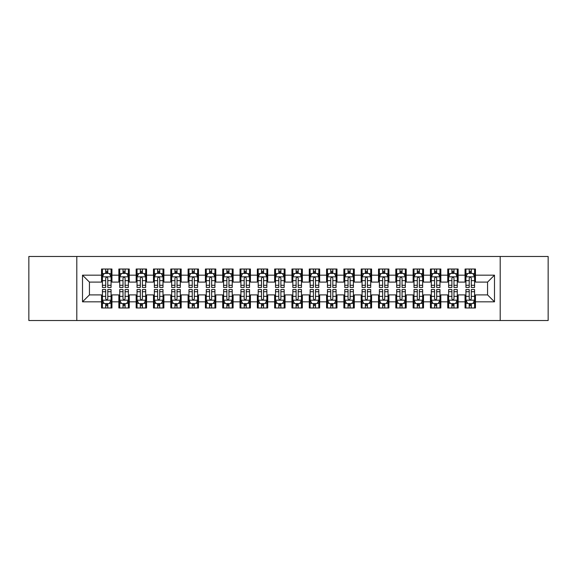 <?xml version="1.0" encoding="UTF-8"?>
<svg xmlns="http://www.w3.org/2000/svg" width="577" height="577" viewBox="0 0 577 577"><rect width="100%" height="100%" fill="white"/><g stroke="black" fill="none" stroke-linecap="round" stroke-linejoin="round"><path stroke-width="0.87" d="M500.201 320.523L548.15 320.523L548.15 256.476L500.201 256.476L500.201 320.523L76.799 320.523L76.799 256.476L28.85 256.476L28.85 320.523L76.799 320.523M500.201 256.476L76.799 256.476M82.511 301.829L82.511 275.171L101.552 275.171L101.552 282.095L89.435 282.095L89.435 294.905L82.511 301.829L101.552 301.829L101.552 307.974L111.938 307.974L111.938 301.829L118.862 301.829L118.862 307.974L129.248 307.974L129.248 301.829L136.172 301.829L136.172 307.974L146.558 307.974L146.558 301.829L153.482 301.829L153.482 307.974L163.868 307.974L163.868 301.829L170.792 301.829L170.792 307.974L181.178 307.974L181.178 301.829L188.102 301.829L188.102 307.974L198.488 307.974L198.488 301.829L205.412 301.829L205.412 307.974L215.798 307.974L215.798 301.829L222.722 301.829L222.722 307.974L233.108 307.974L233.108 301.829L240.032 301.829L240.032 307.974L250.418 307.974L250.418 301.829L257.342 301.829L257.342 307.974L267.728 307.974L267.728 301.829L274.652 301.829L274.652 307.974L285.038 307.974L285.038 301.829L291.962 301.829L291.962 307.974L302.348 307.974L302.348 301.829L309.272 301.829L309.272 307.974L319.658 307.974L319.658 301.829L326.582 301.829L326.582 307.974L336.968 307.974L336.968 301.829L343.892 301.829L343.892 307.974L354.278 307.974L354.278 301.829L361.202 301.829L361.202 307.974L371.588 307.974L371.588 301.829L378.512 301.829L378.512 307.974L388.898 307.974L388.898 301.829L395.822 301.829L395.822 307.974L406.208 307.974L406.208 301.829L413.132 301.829L413.132 307.974L423.518 307.974L423.518 301.829L430.442 301.829L430.442 307.974L440.828 307.974L440.828 301.829L447.752 301.829L447.752 307.974L458.138 307.974L458.138 301.829L465.062 301.829L465.062 307.974L475.448 307.974L475.448 294.905L487.565 294.905L487.565 282.095L475.448 282.095L475.448 275.171L494.489 275.171L494.489 301.829L475.448 301.829M475.448 275.171L475.448 269.026L465.062 269.026L465.062 275.171L458.138 275.171L458.138 269.026L447.752 269.026L447.752 275.171L440.828 275.171L440.828 269.026L430.442 269.026L430.442 275.171L423.518 275.171L423.518 269.026L413.132 269.026L413.132 275.171L406.208 275.171L406.208 269.026L395.822 269.026L395.822 275.171L388.898 275.171L388.898 269.026L378.512 269.026L378.512 275.171L371.588 275.171L371.588 269.026L361.202 269.026L361.202 275.171L354.278 275.171L354.278 269.026L343.892 269.026L343.892 275.171L336.968 275.171L336.968 269.026L326.582 269.026L326.582 275.171L319.658 275.171L319.658 269.026L309.272 269.026L309.272 275.171L302.348 275.171L302.348 269.026L291.962 269.026L291.962 275.171L285.038 275.171L285.038 269.026L274.652 269.026L274.652 275.171L267.728 275.171L267.728 269.026L257.342 269.026L257.342 275.171L250.418 275.171L250.418 269.026L240.032 269.026L240.032 275.171L233.108 275.171L233.108 269.026L222.722 269.026L222.722 275.171L215.798 275.171L215.798 269.026L205.412 269.026L205.412 275.171L198.488 275.171L198.488 269.026L188.102 269.026L188.102 275.171L181.178 275.171L181.178 269.026L170.792 269.026L170.792 275.171L163.868 275.171L163.868 269.026L153.482 269.026L153.482 275.171L146.558 275.171L146.558 269.026L136.172 269.026L136.172 275.171L129.248 275.171L129.248 269.026L118.862 269.026L118.862 275.171L111.938 275.171L111.938 269.026L101.552 269.026L101.552 275.171M458.138 301.829L458.138 294.905L465.062 294.905L465.062 301.829M494.489 275.171L487.565 282.095M440.828 301.829L440.828 294.905L447.752 294.905L447.752 301.829M465.062 275.171L465.062 282.095L458.138 282.095L458.138 275.171M423.518 301.829L423.518 294.905L430.442 294.905L430.442 301.829M447.752 275.171L447.752 282.095L440.828 282.095L440.828 275.171M406.208 301.829L406.208 294.905L413.132 294.905L413.132 301.829M430.442 275.171L430.442 282.095L423.518 282.095L423.518 275.171M388.898 301.829L388.898 294.905L395.822 294.905L395.822 301.829M413.132 275.171L413.132 282.095L406.208 282.095L406.208 275.171M371.588 301.829L371.588 294.905L378.512 294.905L378.512 301.829M395.822 275.171L395.822 282.095L388.898 282.095L388.898 275.171M354.278 301.829L354.278 294.905L361.202 294.905L361.202 301.829M378.512 275.171L378.512 282.095L371.588 282.095L371.588 275.171M336.968 301.829L336.968 294.905L343.892 294.905L343.892 301.829M361.202 275.171L361.202 282.095L354.278 282.095L354.278 275.171M319.658 301.829L319.658 294.905L326.582 294.905L326.582 301.829M343.892 275.171L343.892 282.095L336.968 282.095L336.968 275.171M302.348 301.829L302.348 294.905L309.272 294.905L309.272 301.829M326.582 275.171L326.582 282.095L319.658 282.095L319.658 275.171M285.038 301.829L285.038 294.905L291.962 294.905L291.962 301.829M309.272 275.171L309.272 282.095L302.348 282.095L302.348 275.171M267.728 301.829L267.728 294.905L274.652 294.905L274.652 301.829M291.962 275.171L291.962 282.095L285.038 282.095L285.038 275.171M250.418 301.829L250.418 294.905L257.342 294.905L257.342 301.829M274.652 275.171L274.652 282.095L267.728 282.095L267.728 275.171M233.108 301.829L233.108 294.905L240.032 294.905L240.032 301.829M257.342 275.171L257.342 282.095L250.418 282.095L250.418 275.171M215.798 301.829L215.798 294.905L222.722 294.905L222.722 301.829M240.032 275.171L240.032 282.095L233.108 282.095L233.108 275.171M198.488 301.829L198.488 294.905L205.412 294.905L205.412 301.829M222.722 275.171L222.722 282.095L215.798 282.095L215.798 275.171M181.178 301.829L181.178 294.905L188.102 294.905L188.102 301.829M205.412 275.171L205.412 282.095L198.488 282.095L198.488 275.171M163.868 301.829L163.868 294.905L170.792 294.905L170.792 301.829M188.102 275.171L188.102 282.095L181.178 282.095L181.178 275.171M146.558 301.829L146.558 294.905L153.482 294.905L153.482 301.829M170.792 275.171L170.792 282.095L163.868 282.095L163.868 275.171M129.248 301.829L129.248 294.905L136.172 294.905L136.172 301.829M153.482 275.171L153.482 282.095L146.558 282.095L146.558 275.171M111.938 301.829L111.938 294.905L118.862 294.905L118.862 301.829M136.172 275.171L136.172 282.095L129.248 282.095L129.248 275.171M89.435 294.905L101.552 294.905L101.552 301.829M118.862 275.171L118.862 282.095L111.938 282.095L111.938 275.171M465.062 273.354L465.927 273.354M474.582 273.354L475.448 273.354M447.752 273.354L448.617 273.354M457.272 273.354L458.138 273.354M430.442 273.354L431.307 273.354M439.962 273.354L440.828 273.354M413.132 273.354L413.997 273.354M422.652 273.354L423.518 273.354M395.822 273.354L396.687 273.354M405.342 273.354L406.208 273.354M378.512 273.354L379.377 273.354M388.032 273.354L388.898 273.354M361.202 273.354L362.067 273.354M370.722 273.354L371.588 273.354M343.892 273.354L344.757 273.354M353.412 273.354L354.278 273.354M326.582 273.354L327.447 273.354M336.102 273.354L336.968 273.354M309.272 273.354L310.137 273.354M318.792 273.354L319.658 273.354M291.962 273.354L292.827 273.354M301.482 273.354L302.348 273.354M274.652 273.354L275.517 273.354M284.172 273.354L285.038 273.354M257.342 273.354L258.207 273.354M266.862 273.354L267.728 273.354M240.032 273.354L240.897 273.354M249.552 273.354L250.418 273.354M222.722 273.354L223.587 273.354M232.242 273.354L233.108 273.354M205.412 273.354L206.277 273.354M214.932 273.354L215.798 273.354M188.102 273.354L188.967 273.354M197.622 273.354L198.488 273.354M170.792 273.354L171.657 273.354M180.312 273.354L181.178 273.354M153.482 273.354L154.347 273.354M163.002 273.354L163.868 273.354M136.172 273.354L137.037 273.354M145.692 273.354L146.558 273.354M118.862 273.354L119.727 273.354M128.382 273.354L129.248 273.354M101.552 273.354L102.417 273.354M111.072 273.354L111.938 273.354M101.552 303.646L102.417 303.646M111.072 303.646L111.938 303.646M118.862 303.646L119.727 303.646M128.382 303.646L129.248 303.646M136.172 303.646L137.037 303.646M145.692 303.646L146.558 303.646M153.482 303.646L154.347 303.646M163.002 303.646L163.868 303.646M170.792 303.646L171.657 303.646M180.312 303.646L181.178 303.646M188.102 303.646L188.967 303.646M197.622 303.646L198.488 303.646M205.412 303.646L206.277 303.646M214.932 303.646L215.798 303.646M222.722 303.646L223.587 303.646M232.242 303.646L233.108 303.646M240.032 303.646L240.897 303.646M249.552 303.646L250.418 303.646M257.342 303.646L258.207 303.646M266.862 303.646L267.728 303.646M274.652 303.646L275.517 303.646M284.172 303.646L285.038 303.646M291.962 303.646L292.827 303.646M301.482 303.646L302.348 303.646M309.272 303.646L310.137 303.646M318.792 303.646L319.658 303.646M326.582 303.646L327.447 303.646M336.102 303.646L336.968 303.646M343.892 303.646L344.757 303.646M353.412 303.646L354.278 303.646M361.202 303.646L362.067 303.646M370.722 303.646L371.588 303.646M378.512 303.646L379.377 303.646M388.032 303.646L388.898 303.646M395.822 303.646L396.687 303.646M405.342 303.646L406.208 303.646M413.132 303.646L413.997 303.646M422.652 303.646L423.518 303.646M430.442 303.646L431.307 303.646M439.962 303.646L440.828 303.646M447.752 303.646L448.617 303.646M457.272 303.646L458.138 303.646M465.062 303.646L465.927 303.646M474.582 303.646L475.448 303.646M82.511 275.171L89.435 282.095M487.565 294.905L494.489 301.829M107.784 271.277L105.706 271.277M111.072 285.29L107.784 285.29L107.784 287.461L111.072 287.461L111.072 276.902L109.341 273.44L104.148 273.44L102.417 276.902L102.417 287.461L105.706 287.461L105.706 285.29L102.417 285.29M102.417 276.902L102.417 269.026M111.072 276.902L111.072 269.026M105.706 273.44L105.706 269.026M107.784 269.026L107.784 273.44M107.784 285.29L107.784 278.201C107.091 276.866 106.399 276.866 105.706 278.201L105.706 285.29M107.784 273.354L105.706 273.354M105.706 305.723L107.784 305.723M102.417 291.71L105.706 291.71L105.706 289.539L102.417 289.539L102.417 300.098L104.148 303.56L109.341 303.56L111.072 300.098L111.072 289.539L107.784 289.539L107.784 291.71L111.072 291.71M111.072 300.098L111.072 307.974M102.417 300.098L102.417 307.974M107.784 303.56L107.784 307.974M105.706 307.974L105.706 303.56M105.706 291.71L105.706 298.799C106.399 300.134 107.091 300.134 107.784 298.799L107.784 291.71M105.706 303.646L107.784 303.646M125.094 271.277L123.016 271.277M128.382 285.29L125.094 285.29L125.094 287.461L128.382 287.461L128.382 276.902L126.651 273.44L121.459 273.44L119.727 276.902L119.727 287.461L123.016 287.461L123.016 285.29L119.727 285.29M119.727 276.902L119.727 269.026M128.382 276.902L128.382 269.026M123.016 273.44L123.016 269.026M125.094 269.026L125.094 273.44M125.094 285.29L125.094 278.201C124.401 276.866 123.709 276.866 123.016 278.201L123.016 285.29M125.094 273.354L123.016 273.354M142.404 271.277L140.326 271.277M145.692 285.29L142.404 285.29L142.404 287.461L145.692 287.461L145.692 276.902L143.961 273.44L138.768 273.44L137.037 276.902L137.037 287.461L140.326 287.461L140.326 285.29L137.037 285.29M137.037 276.902L137.037 269.026M145.692 276.902L145.692 269.026M140.326 273.44L140.326 269.026M142.404 269.026L142.404 273.44M142.404 285.29L142.404 278.201C141.711 276.866 141.019 276.866 140.326 278.201L140.326 285.29M142.404 273.354L140.326 273.354M123.016 305.723L125.094 305.723M119.727 291.71L123.016 291.71L123.016 289.539L119.727 289.539L119.727 300.098L121.459 303.56L126.651 303.56L128.382 300.098L128.382 289.539L125.094 289.539L125.094 291.71L128.382 291.71M128.382 300.098L128.382 307.974M119.727 300.098L119.727 307.974M125.094 303.56L125.094 307.974M123.016 307.974L123.016 303.56M123.016 291.71L123.016 298.799C123.709 300.134 124.401 300.134 125.094 298.799L125.094 291.71M123.016 303.646L125.094 303.646M140.326 305.723L142.404 305.723M137.037 291.71L140.326 291.71L140.326 289.539L137.037 289.539L137.037 300.098L138.768 303.56L143.961 303.56L145.692 300.098L145.692 289.539L142.404 289.539L142.404 291.71L145.692 291.71M145.692 300.098L145.692 307.974M137.037 300.098L137.037 307.974M142.404 303.56L142.404 307.974M140.326 307.974L140.326 303.56M140.326 291.71L140.326 298.799C141.019 300.134 141.711 300.134 142.404 298.799L142.404 291.71M140.326 303.646L142.404 303.646M159.714 271.277L157.636 271.277M163.002 285.29L159.714 285.29L159.714 287.461L163.002 287.461L163.002 276.902L161.271 273.44L156.078 273.44L154.347 276.902L154.347 287.461L157.636 287.461L157.636 285.29L154.347 285.29M154.347 276.902L154.347 269.026M163.002 276.902L163.002 269.026M157.636 273.44L157.636 269.026M159.714 269.026L159.714 273.44M159.714 285.29L159.714 278.201C159.021 276.866 158.329 276.866 157.636 278.201L157.636 285.29M159.714 273.354L157.636 273.354M177.024 271.277L174.946 271.277M180.312 285.29L177.024 285.29L177.024 287.461L180.312 287.461L180.312 276.902L178.581 273.44L173.388 273.44L171.657 276.902L171.657 287.461L174.946 287.461L174.946 285.29L171.657 285.29M171.657 276.902L171.657 269.026M180.312 276.902L180.312 269.026M174.946 273.44L174.946 269.026M177.024 269.026L177.024 273.44M177.024 285.29L177.024 278.201C176.331 276.866 175.639 276.866 174.946 278.201L174.946 285.29M177.024 273.354L174.946 273.354M157.636 305.723L159.714 305.723M154.347 291.71L157.636 291.71L157.636 289.539L154.347 289.539L154.347 300.098L156.078 303.56L161.271 303.56L163.002 300.098L163.002 289.539L159.714 289.539L159.714 291.71L163.002 291.71M163.002 300.098L163.002 307.974M154.347 300.098L154.347 307.974M159.714 303.56L159.714 307.974M157.636 307.974L157.636 303.56M157.636 291.71L157.636 298.799C158.329 300.134 159.021 300.134 159.714 298.799L159.714 291.71M157.636 303.646L159.714 303.646M174.946 305.723L177.024 305.723M171.657 291.71L174.946 291.71L174.946 289.539L171.657 289.539L171.657 300.098L173.388 303.56L178.581 303.56L180.312 300.098L180.312 289.539L177.024 289.539L177.024 291.71L180.312 291.71M180.312 300.098L180.312 307.974M171.657 300.098L171.657 307.974M177.024 303.56L177.024 307.974M174.946 307.974L174.946 303.56M174.946 291.71L174.946 298.799C175.639 300.134 176.331 300.134 177.024 298.799L177.024 291.71M174.946 303.646L177.024 303.646M194.334 271.277L192.256 271.277M197.622 285.29L194.334 285.29L194.334 287.461L197.622 287.461L197.622 276.902L195.892 273.44L190.698 273.44L188.967 276.902L188.967 287.461L192.256 287.461L192.256 285.29L188.967 285.29M188.967 276.902L188.967 269.026M197.622 276.902L197.622 269.026M192.256 273.44L192.256 269.026M194.334 269.026L194.334 273.44M194.334 285.29L194.334 278.201C193.641 276.866 192.949 276.866 192.256 278.201L192.256 285.29M194.334 273.354L192.256 273.354M192.256 305.723L194.334 305.723M188.967 291.71L192.256 291.71L192.256 289.539L188.967 289.539L188.967 300.098L190.698 303.56L195.892 303.56L197.622 300.098L197.622 289.539L194.334 289.539L194.334 291.71L197.622 291.71M197.622 300.098L197.622 307.974M188.967 300.098L188.967 307.974M194.334 303.56L194.334 307.974M192.256 307.974L192.256 303.56M192.256 291.71L192.256 298.799C192.949 300.134 193.641 300.134 194.334 298.799L194.334 291.71M192.256 303.646L194.334 303.646M211.644 271.277L209.566 271.277M214.932 285.29L211.644 285.29L211.644 287.461L214.932 287.461L214.932 276.902L213.202 273.44L208.008 273.44L206.277 276.902L206.277 287.461L209.566 287.461L209.566 285.29L206.277 285.29M206.277 276.902L206.277 269.026M214.932 276.902L214.932 269.026M209.566 273.44L209.566 269.026M211.644 269.026L211.644 273.44M211.644 285.29L211.644 278.201C210.951 276.866 210.259 276.866 209.566 278.201L209.566 285.29M211.644 273.354L209.566 273.354M209.566 305.723L211.644 305.723M206.277 291.71L209.566 291.71L209.566 289.539L206.277 289.539L206.277 300.098L208.008 303.56L213.202 303.56L214.932 300.098L214.932 289.539L211.644 289.539L211.644 291.71L214.932 291.71M214.932 300.098L214.932 307.974M206.277 300.098L206.277 307.974M211.644 303.56L211.644 307.974M209.566 307.974L209.566 303.56M209.566 291.71L209.566 298.799C210.259 300.134 210.951 300.134 211.644 298.799L211.644 291.71M209.566 303.646L211.644 303.646M228.954 271.277L226.876 271.277M232.242 285.29L228.954 285.29L228.954 287.461L232.242 287.461L232.242 276.902L230.512 273.44L225.318 273.44L223.587 276.902L223.587 287.461L226.876 287.461L226.876 285.29L223.587 285.29M223.587 276.902L223.587 269.026M232.242 276.902L232.242 269.026M226.876 273.44L226.876 269.026M228.954 269.026L228.954 273.44M228.954 285.29L228.954 278.201C228.261 276.866 227.569 276.866 226.876 278.201L226.876 285.29M228.954 273.354L226.876 273.354M246.264 271.277L244.186 271.277M249.552 285.29L246.264 285.29L246.264 287.461L249.552 287.461L249.552 276.902L247.821 273.44L242.628 273.44L240.897 276.902L240.897 287.461L244.186 287.461L244.186 285.29L240.897 285.29M240.897 276.902L240.897 269.026M249.552 276.902L249.552 269.026M244.186 273.44L244.186 269.026M246.264 269.026L246.264 273.44M246.264 285.29L246.264 278.201C245.571 276.866 244.879 276.866 244.186 278.201L244.186 285.29M246.264 273.354L244.186 273.354M263.574 271.277L261.496 271.277M266.862 285.29L263.574 285.29L263.574 287.461L266.862 287.461L266.862 276.902L265.132 273.44L259.938 273.44L258.207 276.902L258.207 287.461L261.496 287.461L261.496 285.29L258.207 285.29M258.207 276.902L258.207 269.026M266.862 276.902L266.862 269.026M261.496 273.44L261.496 269.026M263.574 269.026L263.574 273.44M263.574 285.29L263.574 278.201C262.881 276.866 262.189 276.866 261.496 278.201L261.496 285.29M263.574 273.354L261.496 273.354M280.884 271.277L278.806 271.277M284.172 285.29L280.884 285.29L280.884 287.461L284.172 287.461L284.172 276.902L282.442 273.44L277.248 273.44L275.517 276.902L275.517 287.461L278.806 287.461L278.806 285.29L275.517 285.29M275.517 276.902L275.517 269.026M284.172 276.902L284.172 269.026M278.806 273.44L278.806 269.026M280.884 269.026L280.884 273.44M280.884 285.29L280.884 278.201C280.191 276.866 279.499 276.866 278.806 278.201L278.806 285.29M280.884 273.354L278.806 273.354M298.194 271.277L296.116 271.277M301.482 285.29L298.194 285.29L298.194 287.461L301.482 287.461L301.482 276.902L299.752 273.44L294.558 273.44L292.827 276.902L292.827 287.461L296.116 287.461L296.116 285.29L292.827 285.29M292.827 276.902L292.827 269.026M301.482 276.902L301.482 269.026M296.116 273.44L296.116 269.026M298.194 269.026L298.194 273.44M298.194 285.29L298.194 278.201C297.501 276.866 296.809 276.866 296.116 278.201L296.116 285.29M298.194 273.354L296.116 273.354M315.504 271.277L313.426 271.277M318.792 285.29L315.504 285.29L315.504 287.461L318.792 287.461L318.792 276.902L317.061 273.44L311.868 273.44L310.137 276.902L310.137 287.461L313.426 287.461L313.426 285.29L310.137 285.29M310.137 276.902L310.137 269.026M318.792 276.902L318.792 269.026M313.426 273.44L313.426 269.026M315.504 269.026L315.504 273.44M315.504 285.29L315.504 278.201C314.811 276.866 314.119 276.866 313.426 278.201L313.426 285.29M315.504 273.354L313.426 273.354M332.814 271.277L330.736 271.277M336.102 285.29L332.814 285.29L332.814 287.461L336.102 287.461L336.102 276.902L334.371 273.44L329.178 273.44L327.447 276.902L327.447 287.461L330.736 287.461L330.736 285.29L327.447 285.29M327.447 276.902L327.447 269.026M336.102 276.902L336.102 269.026M330.736 273.44L330.736 269.026M332.814 269.026L332.814 273.44M332.814 285.29L332.814 278.201C332.121 276.866 331.429 276.866 330.736 278.201L330.736 285.29M332.814 273.354L330.736 273.354M350.124 271.277L348.046 271.277M353.412 285.29L350.124 285.29L350.124 287.461L353.412 287.461L353.412 276.902L351.681 273.44L346.488 273.44L344.757 276.902L344.757 287.461L348.046 287.461L348.046 285.29L344.757 285.29M344.757 276.902L344.757 269.026M353.412 276.902L353.412 269.026M348.046 273.44L348.046 269.026M350.124 269.026L350.124 273.44M350.124 285.29L350.124 278.201C349.431 276.866 348.739 276.866 348.046 278.201L348.046 285.29M350.124 273.354L348.046 273.354M367.434 271.277L365.356 271.277M370.722 285.29L367.434 285.29L367.434 287.461L370.722 287.461L370.722 276.902L368.991 273.44L363.798 273.44L362.067 276.902L362.067 287.461L365.356 287.461L365.356 285.29L362.067 285.29M362.067 276.902L362.067 269.026M370.722 276.902L370.722 269.026M365.356 273.44L365.356 269.026M367.434 269.026L367.434 273.44M367.434 285.29L367.434 278.201C366.741 276.866 366.049 276.866 365.356 278.201L365.356 285.29M367.434 273.354L365.356 273.354M384.744 271.277L382.666 271.277M388.032 285.29L384.744 285.29L384.744 287.461L388.032 287.461L388.032 276.902L386.301 273.44L381.108 273.44L379.377 276.902L379.377 287.461L382.666 287.461L382.666 285.29L379.377 285.29M379.377 276.902L379.377 269.026M388.032 276.902L388.032 269.026M382.666 273.44L382.666 269.026M384.744 269.026L384.744 273.44M384.744 285.29L384.744 278.201C384.051 276.866 383.359 276.866 382.666 278.201L382.666 285.29M384.744 273.354L382.666 273.354M402.054 271.277L399.976 271.277M405.342 285.29L402.054 285.29L402.054 287.461L405.342 287.461L405.342 276.902L403.611 273.44L398.418 273.44L396.687 276.902L396.687 287.461L399.976 287.461L399.976 285.29L396.687 285.29M396.687 276.902L396.687 269.026M405.342 276.902L405.342 269.026M399.976 273.44L399.976 269.026M402.054 269.026L402.054 273.44M402.054 285.29L402.054 278.201C401.361 276.866 400.669 276.866 399.976 278.201L399.976 285.29M402.054 273.354L399.976 273.354M419.364 271.277L417.286 271.277M422.652 285.29L419.364 285.29L419.364 287.461L422.652 287.461L422.652 276.902L420.921 273.44L415.728 273.44L413.997 276.902L413.997 287.461L417.286 287.461L417.286 285.29L413.997 285.29M413.997 276.902L413.997 269.026M422.652 276.902L422.652 269.026M417.286 273.44L417.286 269.026M419.364 269.026L419.364 273.44M419.364 285.29L419.364 278.201C418.671 276.866 417.979 276.866 417.286 278.201L417.286 285.29M419.364 273.354L417.286 273.354M436.674 271.277L434.596 271.277M439.962 285.29L436.674 285.29L436.674 287.461L439.962 287.461L439.962 276.902L438.231 273.44L433.038 273.44L431.307 276.902L431.307 287.461L434.596 287.461L434.596 285.29L431.307 285.29M431.307 276.902L431.307 269.026M439.962 276.902L439.962 269.026M434.596 273.44L434.596 269.026M436.674 269.026L436.674 273.44M436.674 285.29L436.674 278.201C435.981 276.866 435.289 276.866 434.596 278.201L434.596 285.29M436.674 273.354L434.596 273.354M453.984 271.277L451.906 271.277M457.272 285.29L453.984 285.29L453.984 287.461L457.272 287.461L457.272 276.902L455.541 273.44L450.348 273.44L448.617 276.902L448.617 287.461L451.906 287.461L451.906 285.29L448.617 285.29M448.617 276.902L448.617 269.026M457.272 276.902L457.272 269.026M451.906 273.44L451.906 269.026M453.984 269.026L453.984 273.44M453.984 285.29L453.984 278.201C453.291 276.866 452.599 276.866 451.906 278.201L451.906 285.29M453.984 273.354L451.906 273.354M226.876 305.723L228.954 305.723M223.587 291.71L226.876 291.71L226.876 289.539L223.587 289.539L223.587 300.098L225.318 303.56L230.512 303.56L232.242 300.098L232.242 289.539L228.954 289.539L228.954 291.71L232.242 291.71M232.242 300.098L232.242 307.974M223.587 300.098L223.587 307.974M228.954 303.56L228.954 307.974M226.876 307.974L226.876 303.56M226.876 291.71L226.876 298.799C227.569 300.134 228.261 300.134 228.954 298.799L228.954 291.71M226.876 303.646L228.954 303.646M244.186 305.723L246.264 305.723M240.897 291.71L244.186 291.71L244.186 289.539L240.897 289.539L240.897 300.098L242.628 303.56L247.821 303.56L249.552 300.098L249.552 289.539L246.264 289.539L246.264 291.71L249.552 291.71M249.552 300.098L249.552 307.974M240.897 300.098L240.897 307.974M246.264 303.56L246.264 307.974M244.186 307.974L244.186 303.56M244.186 291.71L244.186 298.799C244.879 300.134 245.571 300.134 246.264 298.799L246.264 291.71M244.186 303.646L246.264 303.646M261.496 305.723L263.574 305.723M258.207 291.71L261.496 291.71L261.496 289.539L258.207 289.539L258.207 300.098L259.938 303.56L265.132 303.56L266.862 300.098L266.862 289.539L263.574 289.539L263.574 291.71L266.862 291.71M266.862 300.098L266.862 307.974M258.207 300.098L258.207 307.974M263.574 303.56L263.574 307.974M261.496 307.974L261.496 303.56M261.496 291.71L261.496 298.799C262.189 300.134 262.881 300.134 263.574 298.799L263.574 291.71M261.496 303.646L263.574 303.646M278.806 305.723L280.884 305.723M275.517 291.71L278.806 291.71L278.806 289.539L275.517 289.539L275.517 300.098L277.248 303.56L282.442 303.56L284.172 300.098L284.172 289.539L280.884 289.539L280.884 291.71L284.172 291.71M284.172 300.098L284.172 307.974M275.517 300.098L275.517 307.974M280.884 303.56L280.884 307.974M278.806 307.974L278.806 303.56M278.806 291.71L278.806 298.799C279.499 300.134 280.191 300.134 280.884 298.799L280.884 291.71M278.806 303.646L280.884 303.646M296.116 305.723L298.194 305.723M292.827 291.71L296.116 291.71L296.116 289.539L292.827 289.539L292.827 300.098L294.558 303.56L299.752 303.56L301.482 300.098L301.482 289.539L298.194 289.539L298.194 291.71L301.482 291.71M301.482 300.098L301.482 307.974M292.827 300.098L292.827 307.974M298.194 303.56L298.194 307.974M296.116 307.974L296.116 303.56M296.116 291.71L296.116 298.799C296.809 300.134 297.501 300.134 298.194 298.799L298.194 291.71M296.116 303.646L298.194 303.646M313.426 305.723L315.504 305.723M310.137 291.71L313.426 291.71L313.426 289.539L310.137 289.539L310.137 300.098L311.868 303.56L317.061 303.56L318.792 300.098L318.792 289.539L315.504 289.539L315.504 291.71L318.792 291.71M318.792 300.098L318.792 307.974M310.137 300.098L310.137 307.974M315.504 303.56L315.504 307.974M313.426 307.974L313.426 303.56M313.426 291.71L313.426 298.799C314.119 300.134 314.811 300.134 315.504 298.799L315.504 291.71M313.426 303.646L315.504 303.646M330.736 305.723L332.814 305.723M327.447 291.71L330.736 291.71L330.736 289.539L327.447 289.539L327.447 300.098L329.178 303.56L334.371 303.56L336.102 300.098L336.102 289.539L332.814 289.539L332.814 291.71L336.102 291.71M336.102 300.098L336.102 307.974M327.447 300.098L327.447 307.974M332.814 303.56L332.814 307.974M330.736 307.974L330.736 303.56M330.736 291.71L330.736 298.799C331.429 300.134 332.121 300.134 332.814 298.799L332.814 291.71M330.736 303.646L332.814 303.646M348.046 305.723L350.124 305.723M344.757 291.71L348.046 291.71L348.046 289.539L344.757 289.539L344.757 300.098L346.488 303.56L351.681 303.56L353.412 300.098L353.412 289.539L350.124 289.539L350.124 291.71L353.412 291.71M353.412 300.098L353.412 307.974M344.757 300.098L344.757 307.974M350.124 303.56L350.124 307.974M348.046 307.974L348.046 303.56M348.046 291.71L348.046 298.799C348.739 300.134 349.431 300.134 350.124 298.799L350.124 291.71M348.046 303.646L350.124 303.646M365.356 305.723L367.434 305.723M362.067 291.71L365.356 291.71L365.356 289.539L362.067 289.539L362.067 300.098L363.798 303.56L368.991 303.56L370.722 300.098L370.722 289.539L367.434 289.539L367.434 291.71L370.722 291.71M370.722 300.098L370.722 307.974M362.067 300.098L362.067 307.974M367.434 303.56L367.434 307.974M365.356 307.974L365.356 303.56M365.356 291.71L365.356 298.799C366.049 300.134 366.741 300.134 367.434 298.799L367.434 291.71M365.356 303.646L367.434 303.646M382.666 305.723L384.744 305.723M379.377 291.71L382.666 291.71L382.666 289.539L379.377 289.539L379.377 300.098L381.108 303.56L386.301 303.56L388.032 300.098L388.032 289.539L384.744 289.539L384.744 291.71L388.032 291.71M388.032 300.098L388.032 307.974M379.377 300.098L379.377 307.974M384.744 303.56L384.744 307.974M382.666 307.974L382.666 303.56M382.666 291.71L382.666 298.799C383.359 300.134 384.051 300.134 384.744 298.799L384.744 291.71M382.666 303.646L384.744 303.646M399.976 305.723L402.054 305.723M396.687 291.71L399.976 291.71L399.976 289.539L396.687 289.539L396.687 300.098L398.418 303.56L403.611 303.56L405.342 300.098L405.342 289.539L402.054 289.539L402.054 291.71L405.342 291.71M405.342 300.098L405.342 307.974M396.687 300.098L396.687 307.974M402.054 303.56L402.054 307.974M399.976 307.974L399.976 303.56M399.976 291.71L399.976 298.799C400.669 300.134 401.361 300.134 402.054 298.799L402.054 291.71M399.976 303.646L402.054 303.646M417.286 305.723L419.364 305.723M413.997 291.71L417.286 291.71L417.286 289.539L413.997 289.539L413.997 300.098L415.728 303.56L420.921 303.56L422.652 300.098L422.652 289.539L419.364 289.539L419.364 291.71L422.652 291.71M422.652 300.098L422.652 307.974M413.997 300.098L413.997 307.974M419.364 303.56L419.364 307.974M417.286 307.974L417.286 303.56M417.286 291.71L417.286 298.799C417.979 300.134 418.671 300.134 419.364 298.799L419.364 291.71M417.286 303.646L419.364 303.646M434.596 305.723L436.674 305.723M431.307 291.71L434.596 291.71L434.596 289.539L431.307 289.539L431.307 300.098L433.038 303.56L438.231 303.56L439.962 300.098L439.962 289.539L436.674 289.539L436.674 291.71L439.962 291.71M439.962 300.098L439.962 307.974M431.307 300.098L431.307 307.974M436.674 303.56L436.674 307.974M434.596 307.974L434.596 303.56M434.596 291.71L434.596 298.799C435.289 300.134 435.981 300.134 436.674 298.799L436.674 291.71M434.596 303.646L436.674 303.646M451.906 305.723L453.984 305.723M448.617 291.71L451.906 291.71L451.906 289.539L448.617 289.539L448.617 300.098L450.348 303.56L455.541 303.56L457.272 300.098L457.272 289.539L453.984 289.539L453.984 291.71L457.272 291.71M457.272 300.098L457.272 307.974M448.617 300.098L448.617 307.974M453.984 303.56L453.984 307.974M451.906 307.974L451.906 303.56M451.906 291.71L451.906 298.799C452.599 300.134 453.291 300.134 453.984 298.799L453.984 291.71M451.906 303.646L453.984 303.646M471.294 271.277L469.216 271.277M474.582 285.29L471.294 285.29L471.294 287.461L474.582 287.461L474.582 276.902L472.851 273.44L467.658 273.44L465.927 276.902L465.927 287.461L469.216 287.461L469.216 285.29L465.927 285.29M465.927 276.902L465.927 269.026M474.582 276.902L474.582 269.026M469.216 273.44L469.216 269.026M471.294 269.026L471.294 273.44M471.294 285.29L471.294 278.201C470.601 276.866 469.909 276.866 469.216 278.201L469.216 285.29M471.294 273.354L469.216 273.354M469.216 305.723L471.294 305.723M465.927 291.71L469.216 291.71L469.216 289.539L465.927 289.539L465.927 300.098L467.658 303.56L472.851 303.56L474.582 300.098L474.582 289.539L471.294 289.539L471.294 291.71L474.582 291.71M474.582 300.098L474.582 307.974M465.927 300.098L465.927 307.974M471.294 303.56L471.294 307.974M469.216 307.974L469.216 303.56M469.216 291.71L469.216 298.799C469.909 300.134 470.601 300.134 471.294 298.799L471.294 291.71M469.216 303.646L471.294 303.646M111.029 276.816L102.461 276.816M102.417 273.649L104.048 273.649M109.442 273.649L111.072 273.649M105.706 280.653L102.417 280.653M111.072 280.653L107.784 280.653M107.784 272.38L105.706 272.38M102.461 300.184L111.029 300.184M111.072 303.351L109.442 303.351M104.048 303.351L102.417 303.351M107.784 296.347L111.072 296.347M102.417 296.347L105.706 296.347M105.706 304.62L107.784 304.62M128.339 276.816L119.771 276.816M119.727 273.649L121.358 273.649M126.752 273.649L128.382 273.649M123.016 280.653L119.727 280.653M128.382 280.653L125.094 280.653M125.094 272.38L123.016 272.38M145.649 276.816L137.081 276.816M137.037 273.649L138.668 273.649M144.062 273.649L145.692 273.649M140.326 280.653L137.037 280.653M145.692 280.653L142.404 280.653M142.404 272.38L140.326 272.38M119.771 300.184L128.339 300.184M128.382 303.351L126.752 303.351M121.358 303.351L119.727 303.351M125.094 296.347L128.382 296.347M119.727 296.347L123.016 296.347M123.016 304.62L125.094 304.62M137.081 300.184L145.649 300.184M145.692 303.351L144.062 303.351M138.668 303.351L137.037 303.351M142.404 296.347L145.692 296.347M137.037 296.347L140.326 296.347M140.326 304.62L142.404 304.62M162.959 276.816L154.391 276.816M154.347 273.649L155.978 273.649M161.372 273.649L163.002 273.649M157.636 280.653L154.347 280.653M163.002 280.653L159.714 280.653M159.714 272.38L157.636 272.38M180.269 276.816L171.701 276.816M171.657 273.649L173.288 273.649M178.682 273.649L180.312 273.649M174.946 280.653L171.657 280.653M180.312 280.653L177.024 280.653M177.024 272.38L174.946 272.38M154.391 300.184L162.959 300.184M163.002 303.351L161.372 303.351M155.978 303.351L154.347 303.351M159.714 296.347L163.002 296.347M154.347 296.347L157.636 296.347M157.636 304.62L159.714 304.62M171.701 300.184L180.269 300.184M180.312 303.351L178.682 303.351M173.288 303.351L171.657 303.351M177.024 296.347L180.312 296.347M171.657 296.347L174.946 296.347M174.946 304.62L177.024 304.62M197.579 276.816L189.011 276.816M188.967 273.649L190.598 273.649M195.992 273.649L197.622 273.649M192.256 280.653L188.967 280.653M197.622 280.653L194.334 280.653M194.334 272.38L192.256 272.38M189.011 300.184L197.579 300.184M197.622 303.351L195.992 303.351M190.598 303.351L188.967 303.351M194.334 296.347L197.622 296.347M188.967 296.347L192.256 296.347M192.256 304.62L194.334 304.62M214.889 276.816L206.321 276.816M206.277 273.649L207.908 273.649M213.302 273.649L214.932 273.649M209.566 280.653L206.277 280.653M214.932 280.653L211.644 280.653M211.644 272.38L209.566 272.38M206.321 300.184L214.889 300.184M214.932 303.351L213.302 303.351M207.908 303.351L206.277 303.351M211.644 296.347L214.932 296.347M206.277 296.347L209.566 296.347M209.566 304.62L211.644 304.62M232.199 276.816L223.631 276.816M223.587 273.649L225.218 273.649M230.612 273.649L232.242 273.649M226.876 280.653L223.587 280.653M232.242 280.653L228.954 280.653M228.954 272.38L226.876 272.38M249.509 276.816L240.941 276.816M240.897 273.649L242.528 273.649M247.922 273.649L249.552 273.649M244.186 280.653L240.897 280.653M249.552 280.653L246.264 280.653M246.264 272.38L244.186 272.38M266.819 276.816L258.251 276.816M258.207 273.649L259.838 273.649M265.232 273.649L266.862 273.649M261.496 280.653L258.207 280.653M266.862 280.653L263.574 280.653M263.574 272.38L261.496 272.38M284.129 276.816L275.561 276.816M275.517 273.649L277.148 273.649M282.542 273.649L284.172 273.649M278.806 280.653L275.517 280.653M284.172 280.653L280.884 280.653M280.884 272.38L278.806 272.38M301.439 276.816L292.871 276.816M292.827 273.649L294.458 273.649M299.852 273.649L301.482 273.649M296.116 280.653L292.827 280.653M301.482 280.653L298.194 280.653M298.194 272.38L296.116 272.38M318.749 276.816L310.181 276.816M310.137 273.649L311.768 273.649M317.162 273.649L318.792 273.649M313.426 280.653L310.137 280.653M318.792 280.653L315.504 280.653M315.504 272.38L313.426 272.38M336.059 276.816L327.491 276.816M327.447 273.649L329.078 273.649M334.472 273.649L336.102 273.649M330.736 280.653L327.447 280.653M336.102 280.653L332.814 280.653M332.814 272.38L330.736 272.38M353.369 276.816L344.801 276.816M344.757 273.649L346.388 273.649M351.782 273.649L353.412 273.649M348.046 280.653L344.757 280.653M353.412 280.653L350.124 280.653M350.124 272.38L348.046 272.38M370.679 276.816L362.111 276.816M362.067 273.649L363.698 273.649M369.092 273.649L370.722 273.649M365.356 280.653L362.067 280.653M370.722 280.653L367.434 280.653M367.434 272.38L365.356 272.38M387.989 276.816L379.421 276.816M379.377 273.649L381.008 273.649M386.402 273.649L388.032 273.649M382.666 280.653L379.377 280.653M388.032 280.653L384.744 280.653M384.744 272.38L382.666 272.38M405.299 276.816L396.731 276.816M396.687 273.649L398.318 273.649M403.712 273.649L405.342 273.649M399.976 280.653L396.687 280.653M405.342 280.653L402.054 280.653M402.054 272.38L399.976 272.38M422.609 276.816L414.041 276.816M413.997 273.649L415.628 273.649M421.022 273.649L422.652 273.649M417.286 280.653L413.997 280.653M422.652 280.653L419.364 280.653M419.364 272.38L417.286 272.38M439.919 276.816L431.351 276.816M431.307 273.649L432.938 273.649M438.332 273.649L439.962 273.649M434.596 280.653L431.307 280.653M439.962 280.653L436.674 280.653M436.674 272.38L434.596 272.38M457.229 276.816L448.661 276.816M448.617 273.649L450.248 273.649M455.642 273.649L457.272 273.649M451.906 280.653L448.617 280.653M457.272 280.653L453.984 280.653M453.984 272.38L451.906 272.38M223.631 300.184L232.199 300.184M232.242 303.351L230.612 303.351M225.218 303.351L223.587 303.351M228.954 296.347L232.242 296.347M223.587 296.347L226.876 296.347M226.876 304.62L228.954 304.62M240.941 300.184L249.509 300.184M249.552 303.351L247.922 303.351M242.528 303.351L240.897 303.351M246.264 296.347L249.552 296.347M240.897 296.347L244.186 296.347M244.186 304.62L246.264 304.62M258.251 300.184L266.819 300.184M266.862 303.351L265.232 303.351M259.838 303.351L258.207 303.351M263.574 296.347L266.862 296.347M258.207 296.347L261.496 296.347M261.496 304.62L263.574 304.62M275.561 300.184L284.129 300.184M284.172 303.351L282.542 303.351M277.148 303.351L275.517 303.351M280.884 296.347L284.172 296.347M275.517 296.347L278.806 296.347M278.806 304.62L280.884 304.62M292.871 300.184L301.439 300.184M301.482 303.351L299.852 303.351M294.458 303.351L292.827 303.351M298.194 296.347L301.482 296.347M292.827 296.347L296.116 296.347M296.116 304.62L298.194 304.62M310.181 300.184L318.749 300.184M318.792 303.351L317.162 303.351M311.768 303.351L310.137 303.351M315.504 296.347L318.792 296.347M310.137 296.347L313.426 296.347M313.426 304.62L315.504 304.62M327.491 300.184L336.059 300.184M336.102 303.351L334.472 303.351M329.078 303.351L327.447 303.351M332.814 296.347L336.102 296.347M327.447 296.347L330.736 296.347M330.736 304.62L332.814 304.62M344.801 300.184L353.369 300.184M353.412 303.351L351.782 303.351M346.388 303.351L344.757 303.351M350.124 296.347L353.412 296.347M344.757 296.347L348.046 296.347M348.046 304.62L350.124 304.62M362.111 300.184L370.679 300.184M370.722 303.351L369.092 303.351M363.698 303.351L362.067 303.351M367.434 296.347L370.722 296.347M362.067 296.347L365.356 296.347M365.356 304.62L367.434 304.62M379.421 300.184L387.989 300.184M388.032 303.351L386.402 303.351M381.008 303.351L379.377 303.351M384.744 296.347L388.032 296.347M379.377 296.347L382.666 296.347M382.666 304.62L384.744 304.62M396.731 300.184L405.299 300.184M405.342 303.351L403.712 303.351M398.318 303.351L396.687 303.351M402.054 296.347L405.342 296.347M396.687 296.347L399.976 296.347M399.976 304.62L402.054 304.62M414.041 300.184L422.609 300.184M422.652 303.351L421.022 303.351M415.628 303.351L413.997 303.351M419.364 296.347L422.652 296.347M413.997 296.347L417.286 296.347M417.286 304.62L419.364 304.62M431.351 300.184L439.919 300.184M439.962 303.351L438.332 303.351M432.938 303.351L431.307 303.351M436.674 296.347L439.962 296.347M431.307 296.347L434.596 296.347M434.596 304.62L436.674 304.62M448.661 300.184L457.229 300.184M457.272 303.351L455.642 303.351M450.248 303.351L448.617 303.351M453.984 296.347L457.272 296.347M448.617 296.347L451.906 296.347M451.906 304.62L453.984 304.62M474.539 276.816L465.971 276.816M465.927 273.649L467.558 273.649M472.952 273.649L474.582 273.649M469.216 280.653L465.927 280.653M474.582 280.653L471.294 280.653M471.294 272.38L469.216 272.38M465.971 300.184L474.539 300.184M474.582 303.351L472.952 303.351M467.558 303.351L465.927 303.351M471.294 296.347L474.582 296.347M465.927 296.347L469.216 296.347M469.216 304.62L471.294 304.62"/></g></svg>
